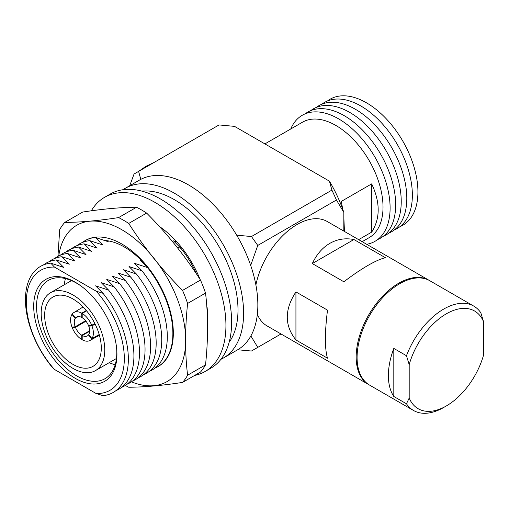 <?xml version="1.0" encoding="UTF-8"?>
<svg xmlns="http://www.w3.org/2000/svg" width="509" height="509" viewBox="0 0 509 509"><rect width="100%" height="100%" fill="white"/><g stroke="black" fill="none" stroke-linecap="round" stroke-linejoin="round"><path stroke-width="0.76" d="M91.423 210.662A100.553 58.058 60 0 1 104.555 197.333A100.553 58.058 60 0 1 154.831 202.315A100.553 58.058 60 0 1 220.524 290.919A100.553 58.058 60 0 1 205.108 371.494A100.553 58.058 60 0 1 194.673 375.419M104.555 197.333L110.256 194.044A100.553 58.058 60 0 1 160.532 199.019A100.553 58.058 60 0 1 226.225 287.63A100.553 58.058 60 0 1 210.809 368.204L205.108 371.494M160.131 226.989A74.454 42.985 60 0 1 199.897 278.996M207.074 307.035A74.454 42.985 60 0 1 207.316 319.512M84.03 241.311A72.787 42.024 60 0 1 121.855 244.021A72.787 42.024 60 0 1 169.796 309.491A72.787 42.024 60 0 1 156.759 367.282M104.886 240.496A67.532 38.989 60 0 1 124.241 246.941A67.532 38.989 60 0 1 168.434 306.711M182.546 382.418L200.476 372.066A100.553 58.058 -120 0 0 205.534 364.87C208.232 339.147 208.232 315.224 205.534 293.095A100.553 58.058 -120 0 0 200.476 280.058C185.219 256.161 167.276 233.841 146.643 213.093A100.553 58.058 -120 0 0 141.585 209.963A100.553 58.058 -120 0 0 136.527 207.246C121.269 207.29 103.327 208.894 82.693 212.056L64.764 222.408C80.021 222.363 97.963 220.76 118.597 217.597A100.553 58.058 60 0 1 123.655 220.314A100.553 58.058 60 0 1 128.713 223.438C143.971 247.336 161.913 269.662 182.546 290.41A100.553 58.058 60 0 1 187.605 303.447C184.907 329.17 184.907 353.093 187.605 375.222A100.553 58.058 60 0 1 182.546 382.418C161.894 385.58 143.945 387.184 128.713 387.228A100.553 58.058 60 0 1 125.309 385.447M58.751 255.944A90.271 52.115 60 0 1 121.855 229.75A90.271 52.115 60 0 1 185.505 334.648A90.271 52.115 60 0 1 131.449 381.858M57.937 256.358L59.706 229.604A100.553 58.058 60 0 1 64.764 222.408M205.534 293.095L187.605 303.447M187.605 375.222L205.534 364.87M146.643 213.093L128.713 223.438M182.546 290.41L200.476 280.058M118.597 217.597L136.527 207.246M327.427 100.998A72.762 42.005 60 0 1 366.48 102.812A72.762 42.005 60 0 1 414.733 169.459A72.762 42.005 60 0 1 399.972 226.658M321.86 104.211A72.762 42.005 60 0 1 360.913 106.025A72.762 42.005 60 0 1 409.166 172.672A72.762 42.005 60 0 1 394.405 229.871M316.293 107.424A72.762 42.005 60 0 1 355.352 109.238A72.762 42.005 60 0 1 403.605 175.885A72.762 42.005 60 0 1 388.844 233.084M310.732 110.638A72.762 42.005 60 0 1 349.785 112.451A72.762 42.005 60 0 1 398.038 179.098A72.762 42.005 60 0 1 383.277 236.297M305.165 113.851A72.762 42.005 60 0 1 344.218 115.664A72.762 42.005 60 0 1 392.471 182.311A72.762 42.005 60 0 1 377.71 239.51M290.741 128.987A72.762 42.005 60 0 1 338.657 118.877A72.762 42.005 60 0 1 387.985 189.882A72.762 42.005 60 0 1 366.69 244.288M264.903 143.901L302.562 122.16A66.654 38.48 60 0 1 335.889 125.462A66.654 38.48 60 0 1 379.428 184.194A66.654 38.48 60 0 1 369.216 237.608L362.166 241.673M342.748 209.294L341.278 201.424L371.672 183.876C380.35 202.41 380.35 218.501 371.672 232.129L358.654 239.644M344.466 231.455L343.836 217.426M75.326 378.372A58.853 33.976 60 0 1 33.709 306.291A58.853 33.976 60 0 1 75.326 282.266A58.853 33.976 60 0 1 80.314 285.492A58.853 33.976 60 0 1 116.637 348.411A58.853 33.976 60 0 1 75.326 378.372M116.567 347.685A56.734 32.754 60 0 1 105.039 378.677A56.734 32.754 60 0 1 76.668 375.865A56.734 32.754 60 0 1 39.607 325.868A56.734 32.754 60 0 1 48.304 280.408A56.734 32.754 60 0 1 76.668 283.214A56.734 32.754 60 0 1 80.899 285.918M64.217 284.805A56.734 32.754 60 0 1 65.476 278.595M72.972 294.959A44.97 25.959 60 0 1 102.347 334.585A44.97 25.959 60 0 1 95.457 370.616A44.97 25.959 60 0 1 72.972 368.389A44.97 25.959 60 0 1 43.596 328.763A44.97 25.959 60 0 1 50.486 292.732A44.97 25.959 60 0 1 72.972 294.959M72.972 364.368A40.039 23.121 60 0 1 46.815 329.081A40.039 23.121 60 0 1 52.955 296.995A40.039 23.121 60 0 1 72.972 298.98A40.039 23.121 60 0 1 99.134 334.267A40.039 23.121 60 0 1 92.994 366.353A40.039 23.121 60 0 1 72.972 364.368M86.568 310.846L82.197 313.449A16.116 9.308 60 0 1 91.728 325.308L94.839 323.533M95.119 324.087L91.957 325.887A16.116 9.308 60 0 1 91.957 338.593L99.223 334.572M99.274 334.744L91.728 338.918A16.116 9.308 60 0 1 89.947 340.489A16.116 9.308 60 0 1 82.197 339.77L82.197 335.482A10.874 6.28 60 0 0 87.351 335.927A10.874 6.28 60 0 0 88.515 334.922L91.728 338.918M85.976 321.204L75.434 327.363A10.874 6.28 60 0 0 81.745 335.221L89.66 330.793M78.182 316.566L75.205 318.36A10.874 6.28 60 0 0 75.205 326.784L85.582 320.721M82.197 317.202L81.745 317.476A10.874 6.28 60 0 0 76.477 317.094A10.874 6.28 60 0 0 75.434 318.036L77.801 316.611M229.152 342.252A90.093 52.013 -120 0 0 229.616 268.65A90.093 52.013 -120 0 0 174.288 199.617A90.093 52.013 -120 0 0 141.903 191.136M406.475 355.734A60.253 34.79 -60 0 1 443.657 309.097A60.253 34.79 -60 0 1 473.784 306.113A60.253 34.79 -60 0 1 480.833 312.806L483.55 321.701L483.55 355.097A56.416 32.57 120 0 1 446.374 405.928L443.657 407.499A60.253 34.79 -60 0 1 413.531 410.483A60.253 34.79 -60 0 1 406.475 403.79L393.813 396.479A60.253 34.79 -60 0 1 393.813 348.423L406.475 355.734L409.191 364.629L409.191 398.032A56.416 32.57 120 0 0 446.374 405.928L443.657 407.499M473.784 306.113L429.819 280.733A60.253 34.79 120 0 0 399.692 283.717A60.253 34.79 120 0 0 360.327 336.818A60.253 34.79 120 0 0 369.566 385.097L413.531 410.483M220.925 359.316A98.027 56.594 -120 0 0 223.305 358.075A98.027 56.594 -120 0 0 238.327 279.524A98.027 56.594 -120 0 0 174.288 193.14A98.027 56.594 -120 0 0 125.278 188.285A98.027 56.594 -120 0 0 123.013 189.723M223.305 358.075L237.55 349.848A98.027 56.594 -120 0 0 252.572 271.297A98.027 56.594 -120 0 0 188.534 184.92A98.027 56.594 -120 0 0 139.523 180.065L125.278 188.285M327.503 358.196L295.933 339.974C284.404 325.575 284.404 309.555 295.933 291.911L327.503 310.14C324.697 332.816 324.697 348.837 327.503 358.196M369.114 384.829A60.253 34.79 -60 0 1 368.662 384.575A60.253 34.79 -60 0 1 359.424 336.29A60.253 34.79 -60 0 1 398.789 283.195A60.253 34.79 -60 0 1 428.915 280.211A60.253 34.79 -60 0 1 429.367 280.478M367.988 265.412C360.569 269.713 352.527 275.172 343.874 281.789L312.303 263.56C316.598 254.424 322.432 247.698 329.813 243.372C337.232 239.154 345.267 237.868 353.927 239.529L385.498 257.758C381.203 258.617 375.368 261.168 367.988 265.412M428.915 280.211L327.236 221.51A60.253 34.79 120 0 0 297.11 224.494A60.253 34.79 120 0 0 255.9 284.995M257.35 314.32A60.253 34.79 120 0 0 266.983 325.875L368.662 384.575M75.434 318.036L72.221 314.04A16.116 9.308 60 0 1 73.824 312.571A16.116 9.308 60 0 1 81.745 313.188L81.745 317.476M75.205 326.784L71.992 327.071A16.116 9.308 60 0 1 71.992 314.365L75.205 318.36M81.745 335.221L81.745 339.509A16.116 9.308 60 0 1 72.221 327.65L75.434 327.363M91.957 325.887L88.744 326.174A10.874 6.28 60 0 1 88.744 334.598L91.957 338.593M141.47 260.608L140.147 260.118L147.54 267.6L134.58 263.331L141.973 270.813L129.012 266.544L136.412 274.027L123.452 269.757L130.845 277.24L117.884 272.97L125.278 280.453L112.317 276.183L119.717 283.666L106.756 279.396L114.15 286.879L101.189 282.61L108.582 290.092L95.622 285.823L103.022 293.305A72.762 42.005 60 0 1 103.022 395.671L96.195 393.546A69.288 40.001 60 0 0 124.317 358.603A69.288 40.001 60 0 0 96.195 291.18L54.457 267.085L50.779 263.147L63.74 267.416L56.346 259.934L69.307 264.203L61.907 256.721L74.868 260.99L67.474 253.507L80.435 257.777L73.041 250.294L86.002 254.564L78.602 247.081L91.563 251.351L84.17 243.868L97.13 248.137L89.737 240.655L102.697 244.924L95.298 237.442L108.258 241.711L107.189 240.732M103.022 293.305L96.195 291.18M54.457 267.085A69.288 40.001 60 0 0 26.334 302.034A69.288 40.001 60 0 0 54.457 369.451L50.779 365.513A72.762 42.005 60 0 1 50.779 263.147M108.582 290.092A72.762 42.005 60 0 1 115.957 390.632M43.411 264.973A72.762 42.005 60 0 1 56.346 259.934M114.15 286.879A72.762 42.005 60 0 1 121.517 387.419M48.972 261.76A72.762 42.005 60 0 1 61.907 256.721M119.717 283.666A72.762 42.005 60 0 1 127.085 384.206M54.539 258.547A72.762 42.005 60 0 1 67.474 253.507M125.278 280.453A72.762 42.005 60 0 1 132.652 380.993M60.107 255.333A72.762 42.005 60 0 1 73.041 250.294M130.845 277.24A72.762 42.005 60 0 1 138.213 377.78M65.667 252.12A72.762 42.005 60 0 1 78.602 247.081M136.412 274.027A72.762 42.005 60 0 1 143.78 374.567M71.235 248.907A72.762 42.005 60 0 1 84.17 243.868M141.973 270.813A72.762 42.005 60 0 1 149.347 371.354M76.802 245.694A72.762 42.005 60 0 1 89.737 240.655M147.54 267.6A72.762 42.005 60 0 1 154.908 368.141M82.363 242.481A72.762 42.005 60 0 1 95.298 237.442M177.017 242.093L173.537 240.84L180.93 248.322A72.762 42.005 60 0 1 195.997 272.608M180.93 248.322L176.521 246.98M343.836 231.092L343.836 212.418A97.034 56.022 60 0 0 329.418 181.153L234.541 126.372L219.061 124.934L134.058 174.014L129.725 185.721M336.455 199.999L257.764 245.433L251.452 236.539L331.913 190.092L336.455 199.999L343.836 212.418M250.689 265.405L257.764 245.433M237.697 349.766L251.452 351.025L257.764 347.38L250.873 335.959M257.764 347.38L281 333.968M251.452 236.539L236.685 235.177M329.418 181.153L331.913 190.092M140.796 179.365L138.607 171.387M483.55 321.701A56.416 32.57 120 0 0 446.374 313.798A56.416 32.57 120 0 0 409.191 364.629M393.813 396.479L393.813 348.423M406.475 403.79L409.191 398.032M295.933 339.974L295.933 291.911M353.927 239.529L312.303 263.56M82.197 313.449L82.197 317.737A10.874 6.28 60 0 1 88.515 325.595L91.728 325.308M88.744 326.174L89.998 325.461M88.515 334.922L88.852 334.731M89.654 331.314L82.197 335.482M82.197 339.255L81.745 339.509M72.221 327.65L73.436 326.937M71.992 314.365L72.316 314.168M81.745 313.188L86.275 310.496M115.193 364.711A56.734 32.754 60 0 1 109.187 362.694M54.457 369.451L96.195 393.546M371.672 232.129L371.672 183.876M154.049 162.473L145.886 166.341L139.479 170.782M95.457 370.616L116.453 358.495M89.947 340.489L99.414 335.259M73.824 312.571L83.094 306.984M50.486 292.732L71.483 280.612"/></g></svg>

